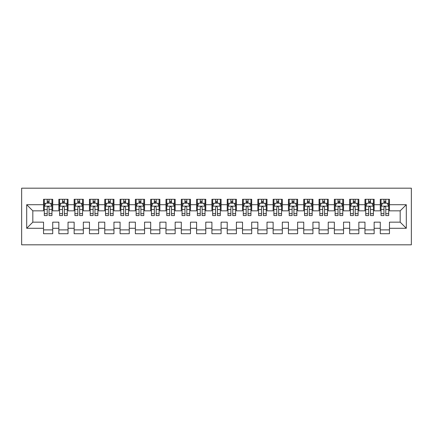 <?xml version="1.0" encoding="UTF-8"?>
<svg xmlns="http://www.w3.org/2000/svg" width="433" height="433" viewBox="0 0 433 433"><rect width="100%" height="100%" fill="white"/><g stroke="black" fill="none" stroke-linecap="round" stroke-linejoin="round"><path stroke-width="0.65" d="M21.65 244.818L411.35 244.818L411.35 188.182L21.65 188.182L21.65 244.818M26.7 228.288L26.7 204.712L43.538 204.712L43.538 210.839L32.821 210.839L32.821 222.161L26.7 228.288L43.538 228.288L43.538 233.717L52.723 233.717L52.723 228.288L58.845 228.288L58.845 233.717L68.03 233.717L68.03 228.288L74.151 228.288L74.151 233.717L83.336 233.717L83.336 228.288L89.458 228.288L89.458 233.717L98.643 233.717L98.643 228.288L104.764 228.288L104.764 233.717L113.949 233.717L113.949 228.288L120.071 228.288L120.071 233.717L129.256 233.717L129.256 228.288L135.377 228.288L135.377 233.717L144.562 233.717L144.562 228.288L150.684 228.288L150.684 233.717L159.869 233.717L159.869 228.288L165.991 228.288L165.991 233.717L175.17 233.717L175.17 228.288L181.297 228.288L181.297 233.717L190.477 233.717L190.477 228.288L196.604 228.288L196.604 233.717L205.783 233.717L205.783 228.288L211.91 228.288L211.91 233.717L221.09 233.717L221.09 228.288L227.217 228.288L227.217 233.717L236.396 233.717L236.396 228.288L242.523 228.288L242.523 233.717L251.703 233.717L251.703 228.288L257.83 228.288L257.83 233.717L267.009 233.717L267.009 228.288L273.131 228.288L273.131 233.717L282.316 233.717L282.316 228.288L288.438 228.288L288.438 233.717L297.623 233.717L297.623 228.288L303.744 228.288L303.744 233.717L312.929 233.717L312.929 228.288L319.051 228.288L319.051 233.717L328.236 233.717L328.236 228.288L334.357 228.288L334.357 233.717L343.542 233.717L343.542 228.288L349.664 228.288L349.664 233.717L358.849 233.717L358.849 228.288L364.97 228.288L364.97 233.717L374.155 233.717L374.155 228.288L380.277 228.288L380.277 233.717L389.462 233.717L389.462 222.161L400.179 222.161L400.179 210.839L389.462 210.839L389.462 204.712L406.3 204.712L406.3 228.288L389.462 228.288M389.462 204.712L389.462 199.283L380.277 199.283L380.277 204.712L374.155 204.712L374.155 199.283L364.97 199.283L364.97 204.712L358.849 204.712L358.849 199.283L349.664 199.283L349.664 204.712L343.542 204.712L343.542 199.283L334.357 199.283L334.357 204.712L328.236 204.712L328.236 199.283L319.051 199.283L319.051 204.712L312.929 204.712L312.929 199.283L303.744 199.283L303.744 204.712L297.623 204.712L297.623 199.283L288.438 199.283L288.438 204.712L282.316 204.712L282.316 199.283L273.131 199.283L273.131 204.712L267.009 204.712L267.009 199.283L257.83 199.283L257.83 204.712L251.703 204.712L251.703 199.283L242.523 199.283L242.523 204.712L236.396 204.712L236.396 199.283L227.217 199.283L227.217 204.712L221.09 204.712L221.09 199.283L211.91 199.283L211.91 204.712L205.783 204.712L205.783 199.283L196.604 199.283L196.604 204.712L190.477 204.712L190.477 199.283L181.297 199.283L181.297 204.712L175.17 204.712L175.17 199.283L165.991 199.283L165.991 204.712L159.869 204.712L159.869 199.283L150.684 199.283L150.684 204.712L144.562 204.712L144.562 199.283L135.377 199.283L135.377 204.712L129.256 204.712L129.256 199.283L120.071 199.283L120.071 204.712L113.949 204.712L113.949 199.283L104.764 199.283L104.764 204.712L98.643 204.712L98.643 199.283L89.458 199.283L89.458 204.712L83.336 204.712L83.336 199.283L74.151 199.283L74.151 204.712L68.03 204.712L68.03 199.283L58.845 199.283L58.845 204.712L52.723 204.712L52.723 199.283L43.538 199.283L43.538 204.712M374.155 228.288L374.155 222.161L380.277 222.161L380.277 228.288M406.3 204.712L400.179 210.839M358.849 228.288L358.849 222.161L364.97 222.161L364.97 228.288M380.277 204.712L380.277 210.839L374.155 210.839L374.155 204.712M343.542 228.288L343.542 222.161L349.664 222.161L349.664 228.288M364.97 204.712L364.97 210.839L358.849 210.839L358.849 204.712M328.236 228.288L328.236 222.161L334.357 222.161L334.357 228.288M349.664 204.712L349.664 210.839L343.542 210.839L343.542 204.712M312.929 228.288L312.929 222.161L319.051 222.161L319.051 228.288M334.357 204.712L334.357 210.839L328.236 210.839L328.236 204.712M297.623 228.288L297.623 222.161L303.744 222.161L303.744 228.288M319.051 204.712L319.051 210.839L312.929 210.839L312.929 204.712M282.316 228.288L282.316 222.161L288.438 222.161L288.438 228.288M303.744 204.712L303.744 210.839L297.623 210.839L297.623 204.712M267.009 228.288L267.009 222.161L273.131 222.161L273.131 228.288M288.438 204.712L288.438 210.839L282.316 210.839L282.316 204.712M251.703 228.288L251.703 222.161L257.83 222.161L257.83 228.288M273.131 204.712L273.131 210.839L267.009 210.839L267.009 204.712M236.396 228.288L236.396 222.161L242.523 222.161L242.523 228.288M257.83 204.712L257.83 210.839L251.703 210.839L251.703 204.712M221.09 228.288L221.09 222.161L227.217 222.161L227.217 228.288M242.523 204.712L242.523 210.839L236.396 210.839L236.396 204.712M205.783 228.288L205.783 222.161L211.91 222.161L211.91 228.288M227.217 204.712L227.217 210.839L221.09 210.839L221.09 204.712M190.477 228.288L190.477 222.161L196.604 222.161L196.604 228.288M211.91 204.712L211.91 210.839L205.783 210.839L205.783 204.712M175.17 228.288L175.17 222.161L181.297 222.161L181.297 228.288M196.604 204.712L196.604 210.839L190.477 210.839L190.477 204.712M159.869 228.288L159.869 222.161L165.991 222.161L165.991 228.288M181.297 204.712L181.297 210.839L175.17 210.839L175.17 204.712M144.562 228.288L144.562 222.161L150.684 222.161L150.684 228.288M165.991 204.712L165.991 210.839L159.869 210.839L159.869 204.712M129.256 228.288L129.256 222.161L135.377 222.161L135.377 228.288M150.684 204.712L150.684 210.839L144.562 210.839L144.562 204.712M113.949 228.288L113.949 222.161L120.071 222.161L120.071 228.288M135.377 204.712L135.377 210.839L129.256 210.839L129.256 204.712M98.643 228.288L98.643 222.161L104.764 222.161L104.764 228.288M120.071 204.712L120.071 210.839L113.949 210.839L113.949 204.712M83.336 228.288L83.336 222.161L89.458 222.161L89.458 228.288M104.764 204.712L104.764 210.839L98.643 210.839L98.643 204.712M68.03 228.288L68.03 222.161L74.151 222.161L74.151 228.288M89.458 204.712L89.458 210.839L83.336 210.839L83.336 204.712M52.723 228.288L52.723 222.161L58.845 222.161L58.845 228.288M74.151 204.712L74.151 210.839L68.03 210.839L68.03 204.712M32.821 222.161L43.538 222.161L43.538 228.288M58.845 204.712L58.845 210.839L52.723 210.839L52.723 204.712M380.277 203.109L381.045 203.109M388.699 203.109L389.462 203.109M364.97 203.109L365.739 203.109M373.392 203.109L374.155 203.109M349.664 203.109L350.432 203.109M358.086 203.109L358.849 203.109M334.357 203.109L335.126 203.109M342.779 203.109L343.542 203.109M319.051 203.109L319.819 203.109M327.472 203.109L328.236 203.109M303.744 203.109L304.513 203.109M312.166 203.109L312.929 203.109M288.438 203.109L289.206 203.109M296.859 203.109L297.623 203.109M273.131 203.109L273.9 203.109M281.553 203.109L282.316 203.109M257.83 203.109L258.593 203.109M266.246 203.109L267.009 203.109M242.523 203.109L243.286 203.109M250.94 203.109L251.703 203.109M227.217 203.109L227.98 203.109M235.633 203.109L236.396 203.109M211.91 203.109L212.673 203.109M220.327 203.109L221.09 203.109M196.604 203.109L197.367 203.109M205.02 203.109L205.783 203.109M181.297 203.109L182.06 203.109M189.714 203.109L190.477 203.109M165.991 203.109L166.754 203.109M174.407 203.109L175.17 203.109M150.684 203.109L151.447 203.109M159.1 203.109L159.869 203.109M135.377 203.109L136.141 203.109M143.794 203.109L144.562 203.109M120.071 203.109L120.834 203.109M128.487 203.109L129.256 203.109M104.764 203.109L105.528 203.109M113.181 203.109L113.949 203.109M89.458 203.109L90.221 203.109M97.874 203.109L98.643 203.109M74.151 203.109L74.914 203.109M82.568 203.109L83.336 203.109M58.845 203.109L59.608 203.109M67.261 203.109L68.03 203.109M43.538 203.109L44.301 203.109M51.955 203.109L52.723 203.109M43.538 229.891L52.723 229.891M58.845 229.891L68.03 229.891M74.151 229.891L83.336 229.891M89.458 229.891L98.643 229.891M104.764 229.891L113.949 229.891M120.071 229.891L129.256 229.891M135.377 229.891L144.562 229.891M150.684 229.891L159.869 229.891M165.991 229.891L175.17 229.891M181.297 229.891L190.477 229.891M196.604 229.891L205.783 229.891M211.91 229.891L221.09 229.891M227.217 229.891L236.396 229.891M242.523 229.891L251.703 229.891M257.83 229.891L267.009 229.891M273.131 229.891L282.316 229.891M288.438 229.891L297.623 229.891M303.744 229.891L312.929 229.891M319.051 229.891L328.236 229.891M334.357 229.891L343.542 229.891M349.664 229.891L358.849 229.891M364.97 229.891L374.155 229.891M380.277 229.891L389.462 229.891M26.7 204.712L32.821 210.839M400.179 222.161L406.3 228.288M49.048 201.269L47.213 201.269M51.955 213.664L49.048 213.664L49.048 215.58L51.955 215.58L51.955 206.243L50.428 203.185L45.833 203.185L44.301 206.243L44.301 215.58L47.213 215.58L47.213 213.664L44.301 213.664M44.301 206.243L44.301 199.283M51.955 206.243L51.955 199.283M47.213 203.185L47.213 199.283M49.048 199.283L49.048 203.185M49.048 213.664L49.048 207.391C48.436 206.211 47.825 206.211 47.213 207.391L47.213 213.664M49.048 203.109L47.213 203.109M64.355 201.269L62.52 201.269M67.261 213.664L64.355 213.664L64.355 215.58L67.261 215.58L67.261 206.243L65.735 203.185L61.14 203.185L59.608 206.243L59.608 215.58L62.52 215.58L62.52 213.664L59.608 213.664M59.608 206.243L59.608 199.283M67.261 206.243L67.261 199.283M62.52 203.185L62.52 199.283M64.355 199.283L64.355 203.185M64.355 213.664L64.355 207.391C63.743 206.211 63.131 206.211 62.52 207.391L62.52 213.664M64.355 203.109L62.52 203.109M79.661 201.269L77.826 201.269M82.568 213.664L79.661 213.664L79.661 215.58L82.568 215.58L82.568 206.243L81.041 203.185L76.446 203.185L74.914 206.243L74.914 215.58L77.826 215.58L77.826 213.664L74.914 213.664M74.914 206.243L74.914 199.283M82.568 206.243L82.568 199.283M77.826 203.185L77.826 199.283M79.661 199.283L79.661 203.185M79.661 213.664L79.661 207.391C79.05 206.211 78.438 206.211 77.826 207.391L77.826 213.664M79.661 203.109L77.826 203.109M94.968 201.269L93.133 201.269M97.874 213.664L94.968 213.664L94.968 215.58L97.874 215.58L97.874 206.243L96.343 203.185L91.753 203.185L90.221 206.243L90.221 215.58L93.133 215.58L93.133 213.664L90.221 213.664M90.221 206.243L90.221 199.283M97.874 206.243L97.874 199.283M93.133 203.185L93.133 199.283M94.968 199.283L94.968 203.185M94.968 213.664L94.968 207.391C94.356 206.211 93.745 206.211 93.133 207.391L93.133 213.664M94.968 203.109L93.133 203.109M110.274 201.269L108.439 201.269M113.181 213.664L110.274 213.664L110.274 215.58L113.181 215.58L113.181 206.243L111.649 203.185L107.059 203.185L105.528 206.243L105.528 215.58L108.439 215.58L108.439 213.664L105.528 213.664M105.528 206.243L105.528 199.283M113.181 206.243L113.181 199.283M108.439 203.185L108.439 199.283M110.274 199.283L110.274 203.185M110.274 213.664L110.274 207.391C109.663 206.211 109.051 206.211 108.439 207.391L108.439 213.664M110.274 203.109L108.439 203.109M125.581 201.269L123.746 201.269M128.487 213.664L125.581 213.664L125.581 215.58L128.487 215.58L128.487 206.243L126.956 203.185L122.366 203.185L120.834 206.243L120.834 215.58L123.746 215.58L123.746 213.664L120.834 213.664M120.834 206.243L120.834 199.283M128.487 206.243L128.487 199.283M123.746 203.185L123.746 199.283M125.581 199.283L125.581 203.185M125.581 213.664L125.581 207.391C124.969 206.211 124.358 206.211 123.746 207.391L123.746 213.664M125.581 203.109L123.746 203.109M140.887 201.269L139.047 201.269M143.794 213.664L140.887 213.664L140.887 215.58L143.794 215.58L143.794 206.243L142.262 203.185L137.672 203.185L136.141 206.243L136.141 215.58L139.047 215.58L139.047 213.664L136.141 213.664M136.141 206.243L136.141 199.283M143.794 206.243L143.794 199.283M139.047 203.185L139.047 199.283M140.887 199.283L140.887 203.185M140.887 213.664L140.887 207.391C140.276 206.211 139.664 206.211 139.047 207.391L139.047 213.664M140.887 203.109L139.047 203.109M156.194 201.269L154.354 201.269M159.1 213.664L156.194 213.664L156.194 215.58L159.1 215.58L159.1 206.243L157.569 203.185L152.979 203.185L151.447 206.243L151.447 215.58L154.354 215.58L154.354 213.664L151.447 213.664M151.447 206.243L151.447 199.283M159.1 206.243L159.1 199.283M154.354 203.185L154.354 199.283M156.194 199.283L156.194 203.185M156.194 213.664L156.194 207.391C155.582 206.211 154.971 206.211 154.354 207.391L154.354 213.664M156.194 203.109L154.354 203.109M171.5 201.269L169.66 201.269M174.407 213.664L171.5 213.664L171.5 215.58L174.407 215.58L174.407 206.243L172.875 203.185L168.285 203.185L166.754 206.243L166.754 215.58L169.66 215.58L169.66 213.664L166.754 213.664M166.754 206.243L166.754 199.283M174.407 206.243L174.407 199.283M169.66 203.185L169.66 199.283M171.5 199.283L171.5 203.185M171.5 213.664L171.5 207.391C170.889 206.211 170.277 206.211 169.66 207.391L169.66 213.664M171.5 203.109L169.66 203.109M186.807 201.269L184.967 201.269M189.714 213.664L186.807 213.664L186.807 215.58L189.714 215.58L189.714 206.243L188.182 203.185L183.592 203.185L182.06 206.243L182.06 215.58L184.967 215.58L184.967 213.664L182.06 213.664M182.06 206.243L182.06 199.283M189.714 206.243L189.714 199.283M184.967 203.185L184.967 199.283M186.807 199.283L186.807 203.185M186.807 213.664L186.807 207.391C186.195 206.211 185.584 206.211 184.967 207.391L184.967 213.664M186.807 203.109L184.967 203.109M202.114 201.269L200.273 201.269M205.02 213.664L202.114 213.664L202.114 215.58L205.02 215.58L205.02 206.243L203.488 203.185L198.899 203.185L197.367 206.243L197.367 215.58L200.273 215.58L200.273 213.664L197.367 213.664M197.367 206.243L197.367 199.283M205.02 206.243L205.02 199.283M200.273 203.185L200.273 199.283M202.114 199.283L202.114 203.185M202.114 213.664L202.114 207.391C201.502 206.211 200.89 206.211 200.273 207.391L200.273 213.664M202.114 203.109L200.273 203.109M217.42 201.269L215.58 201.269M220.327 213.664L217.42 213.664L217.42 215.58L220.327 215.58L220.327 206.243L218.795 203.185L214.205 203.185L212.673 206.243L212.673 215.58L215.58 215.58L215.58 213.664L212.673 213.664M212.673 206.243L212.673 199.283M220.327 206.243L220.327 199.283M215.58 203.185L215.58 199.283M217.42 199.283L217.42 203.185M217.42 213.664L217.42 207.391C216.809 206.211 216.197 206.211 215.58 207.391L215.58 213.664M217.42 203.109L215.58 203.109M232.727 201.269L230.886 201.269M235.633 213.664L232.727 213.664L232.727 215.58L235.633 215.58L235.633 206.243L234.101 203.185L229.512 203.185L227.98 206.243L227.98 215.58L230.886 215.58L230.886 213.664L227.98 213.664M227.98 206.243L227.98 199.283M235.633 206.243L235.633 199.283M230.886 203.185L230.886 199.283M232.727 199.283L232.727 203.185M232.727 213.664L232.727 207.391C232.115 206.211 231.503 206.211 230.886 207.391L230.886 213.664M232.727 203.109L230.886 203.109M248.033 201.269L246.193 201.269M250.94 213.664L248.033 213.664L248.033 215.58L250.94 215.58L250.94 206.243L249.408 203.185L244.818 203.185L243.286 206.243L243.286 215.58L246.193 215.58L246.193 213.664L243.286 213.664M243.286 206.243L243.286 199.283M250.94 206.243L250.94 199.283M246.193 203.185L246.193 199.283M248.033 199.283L248.033 203.185M248.033 213.664L248.033 207.391C247.422 206.211 246.81 206.211 246.193 207.391L246.193 213.664M248.033 203.109L246.193 203.109M263.34 201.269L261.5 201.269M266.246 213.664L263.34 213.664L263.34 215.58L266.246 215.58L266.246 206.243L264.715 203.185L260.125 203.185L258.593 206.243L258.593 215.58L261.5 215.58L261.5 213.664L258.593 213.664M258.593 206.243L258.593 199.283M266.246 206.243L266.246 199.283M261.5 203.185L261.5 199.283M263.34 199.283L263.34 203.185M263.34 213.664L263.34 207.391C262.728 206.211 262.111 206.211 261.5 207.391L261.5 213.664M263.34 203.109L261.5 203.109M278.646 201.269L276.806 201.269M281.553 213.664L278.646 213.664L278.646 215.58L281.553 215.58L281.553 206.243L280.021 203.185L275.431 203.185L273.9 206.243L273.9 215.58L276.806 215.58L276.806 213.664L273.9 213.664M273.9 206.243L273.9 199.283M281.553 206.243L281.553 199.283M276.806 203.185L276.806 199.283M278.646 199.283L278.646 203.185M278.646 213.664L278.646 207.391C278.035 206.211 277.418 206.211 276.806 207.391L276.806 213.664M278.646 203.109L276.806 203.109M293.953 201.269L292.113 201.269M296.859 213.664L293.953 213.664L293.953 215.58L296.859 215.58L296.859 206.243L295.328 203.185L290.738 203.185L289.206 206.243L289.206 215.58L292.113 215.58L292.113 213.664L289.206 213.664M289.206 206.243L289.206 199.283M296.859 206.243L296.859 199.283M292.113 203.185L292.113 199.283M293.953 199.283L293.953 203.185M293.953 213.664L293.953 207.391C293.341 206.211 292.724 206.211 292.113 207.391L292.113 213.664M293.953 203.109L292.113 203.109M309.254 201.269L307.419 201.269M312.166 213.664L309.254 213.664L309.254 215.58L312.166 215.58L312.166 206.243L310.634 203.185L306.044 203.185L304.513 206.243L304.513 215.58L307.419 215.58L307.419 213.664L304.513 213.664M304.513 206.243L304.513 199.283M312.166 206.243L312.166 199.283M307.419 203.185L307.419 199.283M309.254 199.283L309.254 203.185M309.254 213.664L309.254 207.391C308.648 206.211 308.031 206.211 307.419 207.391L307.419 213.664M309.254 203.109L307.419 203.109M324.561 201.269L322.726 201.269M327.472 213.664L324.561 213.664L324.561 215.58L327.472 215.58L327.472 206.243L325.941 203.185L321.351 203.185L319.819 206.243L319.819 215.58L322.726 215.58L322.726 213.664L319.819 213.664M319.819 206.243L319.819 199.283M327.472 206.243L327.472 199.283M322.726 203.185L322.726 199.283M324.561 199.283L324.561 203.185M324.561 213.664L324.561 207.391C323.949 206.211 323.337 206.211 322.726 207.391L322.726 213.664M324.561 203.109L322.726 203.109M339.867 201.269L338.032 201.269M342.779 213.664L339.867 213.664L339.867 215.58L342.779 215.58L342.779 206.243L341.247 203.185L336.658 203.185L335.126 206.243L335.126 215.58L338.032 215.58L338.032 213.664L335.126 213.664M335.126 206.243L335.126 199.283M342.779 206.243L342.779 199.283M338.032 203.185L338.032 199.283M339.867 199.283L339.867 203.185M339.867 213.664L339.867 207.391C339.255 206.211 338.644 206.211 338.032 207.391L338.032 213.664M339.867 203.109L338.032 203.109M355.174 201.269L353.339 201.269M358.086 213.664L355.174 213.664L355.174 215.58L358.086 215.58L358.086 206.243L356.554 203.185L351.959 203.185L350.432 206.243L350.432 215.58L353.339 215.58L353.339 213.664L350.432 213.664M350.432 206.243L350.432 199.283M358.086 206.243L358.086 199.283M353.339 203.185L353.339 199.283M355.174 199.283L355.174 203.185M355.174 213.664L355.174 207.391C354.562 206.211 353.95 206.211 353.339 207.391L353.339 213.664M355.174 203.109L353.339 203.109M370.48 201.269L368.645 201.269M373.392 213.664L370.48 213.664L370.48 215.58L373.392 215.58L373.392 206.243L371.86 203.185L367.265 203.185L365.739 206.243L365.739 215.58L368.645 215.58L368.645 213.664L365.739 213.664M365.739 206.243L365.739 199.283M373.392 206.243L373.392 199.283M368.645 203.185L368.645 199.283M370.48 199.283L370.48 203.185M370.48 213.664L370.48 207.391C369.869 206.211 369.257 206.211 368.645 207.391L368.645 213.664M370.48 203.109L368.645 203.109M385.787 201.269L383.952 201.269M388.699 213.664L385.787 213.664L385.787 215.58L388.699 215.58L388.699 206.243L387.167 203.185L382.572 203.185L381.045 206.243L381.045 215.58L383.952 215.58L383.952 213.664L381.045 213.664M381.045 206.243L381.045 199.283M388.699 206.243L388.699 199.283M383.952 203.185L383.952 199.283M385.787 199.283L385.787 203.185M385.787 213.664L385.787 207.391C385.175 206.211 384.564 206.211 383.952 207.391L383.952 213.664M385.787 203.109L383.952 203.109M51.917 206.168L44.339 206.168M44.301 203.369L45.741 203.369M50.52 203.369L51.955 203.369M47.213 209.561L44.301 209.561M51.955 209.561L49.048 209.561M49.048 202.243L47.213 202.243M67.223 206.168L59.646 206.168M59.608 203.369L61.048 203.369M65.827 203.369L67.261 203.369M62.52 209.561L59.608 209.561M67.261 209.561L64.355 209.561M64.355 202.243L62.52 202.243M82.53 206.168L74.952 206.168M74.914 203.369L76.354 203.369M81.128 203.369L82.568 203.369M77.826 209.561L74.914 209.561M82.568 209.561L79.661 209.561M79.661 202.243L77.826 202.243M97.836 206.168L90.259 206.168M90.221 203.369L91.661 203.369M96.435 203.369L97.874 203.369M93.133 209.561L90.221 209.561M97.874 209.561L94.968 209.561M94.968 202.243L93.133 202.243M113.143 206.168L105.565 206.168M105.528 203.369L106.967 203.369M111.741 203.369L113.181 203.369M108.439 209.561L105.528 209.561M113.181 209.561L110.274 209.561M110.274 202.243L108.439 202.243M128.449 206.168L120.872 206.168M120.834 203.369L122.274 203.369M127.048 203.369L128.487 203.369M123.746 209.561L120.834 209.561M128.487 209.561L125.581 209.561M125.581 202.243L123.746 202.243M143.756 206.168L136.178 206.168M136.141 203.369L137.58 203.369M142.354 203.369L143.794 203.369M139.047 209.561L136.141 209.561M143.794 209.561L140.887 209.561M140.887 202.243L139.047 202.243M159.063 206.168L151.485 206.168M151.447 203.369L152.887 203.369M157.661 203.369L159.1 203.369M154.354 209.561L151.447 209.561M159.1 209.561L156.194 209.561M156.194 202.243L154.354 202.243M174.369 206.168L166.792 206.168M166.754 203.369L168.193 203.369M172.967 203.369L174.407 203.369M169.66 209.561L166.754 209.561M174.407 209.561L171.5 209.561M171.5 202.243L169.66 202.243M189.676 206.168L182.098 206.168M182.06 203.369L183.5 203.369M188.274 203.369L189.714 203.369M184.967 209.561L182.06 209.561M189.714 209.561L186.807 209.561M186.807 202.243L184.967 202.243M204.982 206.168L197.405 206.168M197.367 203.369L198.807 203.369M203.58 203.369L205.02 203.369M200.273 209.561L197.367 209.561M205.02 209.561L202.114 209.561M202.114 202.243L200.273 202.243M220.289 206.168L212.711 206.168M212.673 203.369L214.113 203.369M218.887 203.369L220.327 203.369M215.58 209.561L212.673 209.561M220.327 209.561L217.42 209.561M217.42 202.243L215.58 202.243M235.595 206.168L228.018 206.168M227.98 203.369L229.42 203.369M234.193 203.369L235.633 203.369M230.886 209.561L227.98 209.561M235.633 209.561L232.727 209.561M232.727 202.243L230.886 202.243M250.902 206.168L243.324 206.168M243.286 203.369L244.726 203.369M249.5 203.369L250.94 203.369M246.193 209.561L243.286 209.561M250.94 209.561L248.033 209.561M248.033 202.243L246.193 202.243M266.208 206.168L258.631 206.168M258.593 203.369L260.033 203.369M264.807 203.369L266.246 203.369M261.5 209.561L258.593 209.561M266.246 209.561L263.34 209.561M263.34 202.243L261.5 202.243M281.515 206.168L273.937 206.168M273.9 203.369L275.339 203.369M280.113 203.369L281.553 203.369M276.806 209.561L273.9 209.561M281.553 209.561L278.646 209.561M278.646 202.243L276.806 202.243M296.822 206.168L289.244 206.168M289.206 203.369L290.646 203.369M295.42 203.369L296.859 203.369M292.113 209.561L289.206 209.561M296.859 209.561L293.953 209.561M293.953 202.243L292.113 202.243M312.128 206.168L304.551 206.168M304.513 203.369L305.952 203.369M310.726 203.369L312.166 203.369M307.419 209.561L304.513 209.561M312.166 209.561L309.254 209.561M309.254 202.243L307.419 202.243M327.435 206.168L319.857 206.168M319.819 203.369L321.259 203.369M326.033 203.369L327.472 203.369M322.726 209.561L319.819 209.561M327.472 209.561L324.561 209.561M324.561 202.243L322.726 202.243M342.741 206.168L335.164 206.168M335.126 203.369L336.565 203.369M341.339 203.369L342.779 203.369M338.032 209.561L335.126 209.561M342.779 209.561L339.867 209.561M339.867 202.243L338.032 202.243M358.048 206.168L350.47 206.168M350.432 203.369L351.872 203.369M356.646 203.369L358.086 203.369M353.339 209.561L350.432 209.561M358.086 209.561L355.174 209.561M355.174 202.243L353.339 202.243M373.354 206.168L365.777 206.168M365.739 203.369L367.173 203.369M371.952 203.369L373.392 203.369M368.645 209.561L365.739 209.561M373.392 209.561L370.48 209.561M370.48 202.243L368.645 202.243M388.661 206.168L381.083 206.168M381.045 203.369L382.48 203.369M387.259 203.369L388.699 203.369M383.952 209.561L381.045 209.561M388.699 209.561L385.787 209.561M385.787 202.243L383.952 202.243"/></g></svg>

